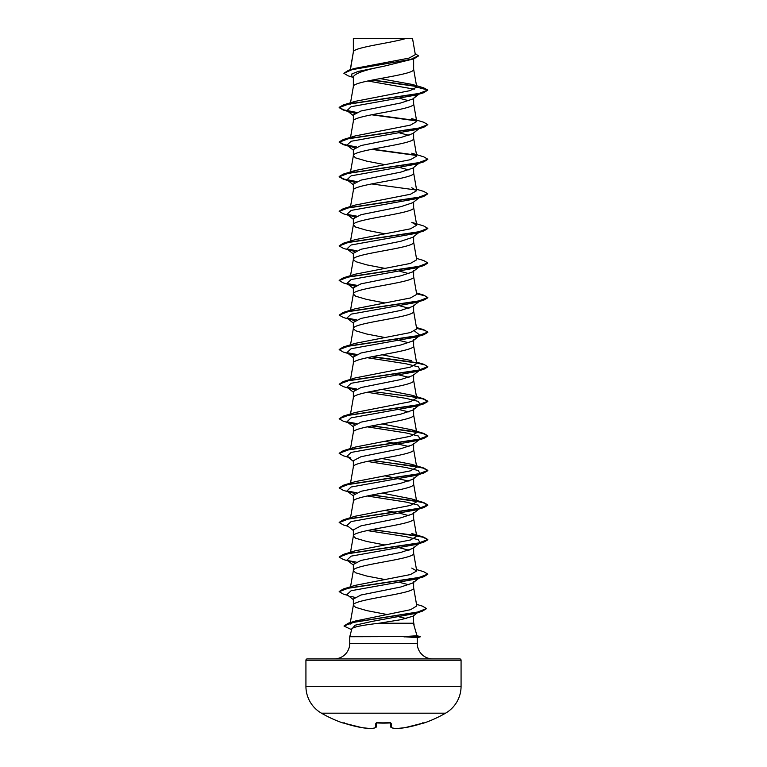 <?xml version="1.0" encoding="UTF-8"?>
<svg xmlns="http://www.w3.org/2000/svg" width="767" height="767" viewBox="0 0 767 767"><rect width="100%" height="100%" fill="white"/><g stroke="black" fill="none" stroke-linecap="round" stroke-linejoin="round"><path stroke-width="1.15" d="M343.539 722.993A0.662 0.662 -157.5 0 1 343.309 722.955L344.565 723.3A124.081 123.612 0 0 0 362.101 727.691L362.101 727.691A124.014 114.139 -77.1 0 0 371.468 728.64L371.468 728.64A124.014 47.276 -84.6 0 0 375.447 727.691L375.83 723.3L377.153 722.955A123.87 114.436 0 0 0 389.847 722.955L391.17 723.3L391.553 727.691A124.014 47.276 84.6 0 0 395.532 728.64A124.014 114.139 77.1 0 0 404.899 727.691L404.88 727.701A124.081 123.612 0 0 0 422.435 723.3L423.758 723.108A0.662 0.662 0 0 1 423.221 723.06M343.309 722.955L343.242 723.108A124.11 124.11 0 0 1 321.45 713.185L445.55 713.185A31.025 31.025 0 0 0 461.072 686.321L461.072 660.224L305.928 660.224L305.928 686.321L461.072 686.321M321.45 713.185A31.025 31.025 0 0 1 305.928 686.321M423.758 723.108A124.11 124.11 0 0 0 445.55 713.185M416.989 635.738L420.182 636.591L403.682 636.591L416.999 635.757L413.365 623.235L379.051 623.235C362.666 625.105 353.606 626.936 351.89 628.71L349.742 636.735L403.682 636.591M307.26 658.901L459.74 658.901L307.26 658.901A1.333 1.333 0 0 0 305.928 660.224M459.74 658.901A1.333 1.333 0 0 1 461.072 660.224M432.77 658.901A15.513 15.513 0 0 1 417.258 643.379L349.742 643.379A15.513 15.513 0 0 1 334.23 658.901M349.742 636.735L349.742 643.379M403.998 636.735L417.258 637.645L417.258 643.379M353.597 38.532L406.309 38.35C392.896 42.684 356.109 47.017 353.597 51.341L353.357 38.532L353.357 51.945M350.423 69.711L353.357 52.031M352.82 77.285L348.093 75.818L343.875 73.277L352.005 69.663L413.873 58.829L383.5 66.326C365.188 69.816 355.14 73.306 353.357 76.777L353.357 86.613C351.497 80.842 415.503 75.08 413.643 69.318L413.643 58.896M354.738 113.324L346.943 110.592L351.123 106.699L416.107 95.022L423.72 92.74L427.823 90.065L416.74 87.093L410 90.659L355.246 101.34L350.27 104.226L353.357 86.613M417.785 94.514L412.799 98.981L400.777 102.979L360.979 110.985L353.357 114.983L353.357 121.186C351.497 115.424 415.503 109.662 413.643 103.9L413.643 98.339M411.745 118.626L416.73 121.512L410.45 125.107L355.226 135.912L350.279 138.798L353.357 121.186M418.964 128.731L412.809 133.573L400.767 137.552L360.969 145.557L353.357 149.555L353.357 155.759L355.658 157.916L366.751 161.156L384.9 164.656M413.643 132.912L413.643 138.472C415.503 144.234 351.497 149.996 353.357 155.759L350.27 173.371L355.255 170.485L410.441 159.689L416.721 156.085L411.774 153.199L423.72 156.823L427.823 159.21L418.044 162.94L343.28 174.109L339.177 176.506L343.779 179.027L356.617 181.558M412.809 168.126L400.748 172.134L360.979 180.13L353.357 184.128L353.357 190.331C351.497 184.569 415.503 178.807 413.643 173.045L413.643 167.484M350.519 206.515L353.357 190.331M418.964 197.876L412.819 202.699L400.777 206.697L360.989 214.702L353.357 218.7L353.357 224.904L355.658 227.061L366.751 230.301L384.9 233.801M413.643 202.057L413.643 207.617C415.503 213.379 351.497 219.141 353.357 224.904L350.519 241.087M418.964 232.449L412.799 237.291L400.767 241.279L360.969 249.275L353.357 253.273L353.357 259.476L355.658 261.633L366.751 264.874L384.9 268.373M413.643 236.629L413.643 242.19C415.503 247.952 351.497 253.714 353.357 259.476L350.519 275.66M350.519 310.232L353.357 294.049C351.497 288.287 415.503 282.524 413.643 276.762L413.643 270.559L412.819 271.844L400.738 275.852L360.979 283.848L353.357 287.846L353.357 294.049L355.658 296.206L366.751 299.446L384.9 302.946M353.357 328.621C351.497 322.859 415.503 317.097 413.643 311.335L413.643 305.132L412.828 306.417L400.777 310.424L360.989 318.42L353.357 322.418L353.357 328.621L355.658 330.778L366.751 334.028L384.9 337.518M353.357 363.194C351.497 357.432 415.503 351.67 413.643 345.907L413.643 339.714L412.79 340.999L400.777 344.997L360.969 353.002L353.357 357L353.357 363.107M353.357 397.766C351.497 392.004 415.503 386.242 413.643 380.48L413.643 374.277L412.819 375.571L400.738 379.569L360.979 387.565L353.357 391.573L353.357 397.68M353.357 432.339C351.497 426.577 415.503 420.815 413.643 415.052L413.643 408.859L412.809 410.144L400.786 414.142L360.998 422.138L353.357 426.145L353.357 432.252M413.643 443.431L412.799 444.716L400.777 448.714L360.969 456.72L353.357 460.718L353.357 466.911C351.497 461.149 415.503 455.387 413.643 449.625L413.643 443.431M350.519 483.095L353.357 466.911M413.643 478.004L412.799 479.289L400.729 483.296L360.979 491.292L353.357 495.29L353.357 501.484C351.497 495.722 415.503 489.96 413.643 484.198L413.643 478.004M350.519 517.677L353.357 501.484M350.519 552.25L353.357 536.066C351.497 530.304 415.503 524.542 413.643 518.78L413.643 512.577L412.809 513.861L400.767 517.859L360.998 525.855L353.357 529.863L353.357 536.066L355.658 538.223L366.751 541.464L384.9 544.963M350.519 586.822L353.357 570.638C351.497 564.876 415.503 559.114 413.643 553.352L413.643 547.149L412.799 548.434L400.786 552.432L360.979 560.437L353.357 564.435L353.357 570.638L355.658 572.796L366.751 576.036L384.9 579.536M350.308 622.612L353.357 605.211C351.497 599.449 415.503 593.687 413.643 587.925L413.643 581.722L412.799 583.006L400.738 587.014L360.969 595.01L353.357 599.008L353.357 605.211L355.658 607.368L366.751 610.609L387.306 614.549M389.981 61.868L393.739 62.587M399.818 98.397L408.974 100.793M399.818 132.979L408.974 135.366M399.818 167.551L408.974 169.938M394.564 270.185L395.456 270.358M399.818 271.269L408.984 273.666M399.818 305.841L408.984 308.238M394.564 339.33L408.974 342.801M394.564 373.903L408.984 377.383M394.564 408.485L408.974 411.956M384.9 441.236L408.974 446.528M384.9 475.818L408.974 481.101M384.9 510.391L395.456 512.375M399.818 513.276L408.974 515.673M394.564 546.775L395.456 546.948M399.818 547.859L408.974 550.246M394.564 581.348L395.456 581.52M399.818 582.431L408.974 584.818M418.686 611.778L413.049 616.179L413.643 615.259L413.365 623.235M394.276 615.863L395.139 616.035M399.31 616.889L406.289 618.566M354.632 68.436L408.974 58.129L415.33 54.62L412.502 38.35L406.309 38.35M413.049 616.179L400.834 619.707L379.051 623.235M414.362 89.183L367.796 80.986M353.357 77.707L351.698 76.384L351.938 73.872L358.534 71.36L383.5 66.326M416.51 86.489L371.861 80.151M413.873 58.829L418.398 56.02L415.11 53.306M353.357 39.04L353.539 38.35L357.911 38.35M355.246 101.33L343.28 104.964L418.053 93.795L427.823 90.065L423.576 87.802L412.387 84.456L380.068 78.598M416.155 86.134L372.714 79.979M343.875 73.277L348.544 70.276L410.882 59.366L418.398 55.732M416.74 87.093L412.387 84.456M350.04 624.185L355.476 621.002L410.613 609.688L416.788 605.911L413.624 587.743M416.481 569.536L423.72 571.703L427.823 574.09L418.063 577.819L343.29 588.989L355.255 585.355L410.45 574.56L416.721 570.964L411.745 568.079M343.28 554.416L355.217 550.792L410.441 539.987L416.73 536.392L411.774 533.506L423.72 537.13L427.823 539.517L418.044 543.247L343.28 554.416L339.187 556.947M372.436 494.916L423.71 502.558L427.823 504.945L418.044 508.674L343.28 519.844L355.246 516.21L410.45 505.415L416.721 501.819L411.754 498.924L382.1 493.104M372.436 460.344L423.71 467.985L427.823 470.372L418.063 474.092L343.29 485.271L355.226 481.638L410.412 470.852L416.73 467.247L411.783 464.361L382.1 458.532M372.436 425.771L423.72 433.413L427.823 435.8L418.044 439.52L343.28 450.699L355.217 447.075L410.441 436.27L416.702 432.674L411.774 429.788L382.1 423.95M416.577 397.22L423.72 398.84L427.823 401.227L418.044 404.957L343.28 416.126L355.226 412.493L410.46 401.697L416.692 398.092L411.774 395.206L382.1 389.377M416.577 362.647L423.71 364.267L427.823 366.655L418.053 370.375L343.29 381.554L355.226 377.92L410.431 367.125L416.721 363.52L413.624 345.735M411.774 360.634L382.1 354.805M416.577 328.075L423.72 329.695L427.823 332.082L418.063 335.802L343.29 346.981L355.217 343.357L410.441 332.552L416.702 328.947L413.624 311.162M416.481 292.946L423.72 295.122L427.823 297.51L418.034 301.23L343.28 312.409L355.226 308.775L410.431 297.98L416.73 294.375L413.624 276.59M416.481 258.374L423.71 260.54L427.823 262.937L418.053 266.657L343.28 277.836L355.255 274.193L410.441 263.407L416.692 259.802M343.29 243.254L355.217 239.63L410.45 228.825L416.702 225.23L411.783 222.344L423.71 225.968L427.823 228.355L418.063 232.085L343.29 243.254L339.196 245.785M355.246 205.057L410.46 194.252L416.721 190.657L411.745 187.771M411.754 118.617L423.71 122.25L427.823 124.638L423.72 127.312L416.097 129.604L351.123 141.272L346.943 145.164L354.738 147.897M427.804 159.354L423.71 161.895L416.097 164.176L351.133 175.844L346.933 179.737L354.738 182.469M416.481 189.228L423.72 191.405L427.823 193.792L423.72 196.457L416.107 198.749L351.133 210.417L346.943 214.309L354.738 217.042M419.923 231.692L419.185 232.142M427.804 228.499L423.72 231.03L416.097 233.321L351.123 244.989L346.943 248.882L354.738 251.624M427.804 263.081L423.71 265.612L416.097 267.894L351.133 279.562L346.933 283.454L354.738 286.196M419.923 300.846L419.175 301.287M416.625 293.799L424.937 295.794L427.823 297.797L423.71 300.185L416.107 302.466L351.133 314.134L346.943 318.027L354.738 320.769M414.64 331.076L420.057 335.313L416.107 337.039L351.123 348.717L346.943 352.599L354.738 355.342M367.182 357.7L406.146 363.798L418.303 366.847L420.057 369.886L416.097 371.612L351.133 383.289L346.943 387.172L354.738 389.914M367.182 392.273L406.136 398.37L418.293 401.409L420.067 404.458L416.097 406.184L351.133 417.852L346.943 421.745L354.738 424.487M367.182 426.845L406.136 432.943L418.303 435.992L420.057 439.031L416.107 440.757L351.123 452.434L346.943 456.327L350.893 458.043L343.28 455.761L339.177 453.374L348.956 449.644L423.72 438.475L427.823 436.087L423.202 433.547L410.287 431.016L371.544 425.944M367.182 461.418L406.146 467.515L418.303 470.564L420.057 473.613L416.097 475.339L351.123 487.007L346.943 490.899L354.738 493.632M367.182 495.99L406.136 502.088L418.293 505.137L420.067 508.176L416.097 509.911L351.133 521.579L346.933 525.462L353.357 530.505M367.182 530.563L406.136 536.66L418.293 539.709L420.057 542.748L416.107 544.484L351.133 556.152L346.943 560.044L354.738 562.777M412.809 583.025L420.057 577.33L416.097 579.056L351.123 590.724L346.943 594.617L353.357 599.65M350.902 596.342L354.738 597.349M418.427 611.961L414.439 613.619L372.369 621.347L355.111 625.21L351.794 629.074M423.72 92.74L348.966 103.909L339.177 107.639L343.28 110.026L356.118 112.624M371.544 114.782L416.404 120.889M423.72 127.312L348.956 138.491L339.177 142.211L343.29 144.599L356.128 147.197M371.544 149.354L416.404 155.461M423.71 161.895L348.937 173.064L339.177 176.793L343.29 179.181L356.118 181.769M371.544 183.927L416.404 190.034M423.72 196.457L348.956 207.636L339.177 211.356L343.28 213.744L350.893 216.035M347.825 214.856L356.118 216.342M423.72 231.03L348.956 242.209L339.177 245.929L343.28 248.316L350.902 250.608M347.825 249.428L356.128 250.914M423.71 265.612L348.937 276.782L339.177 280.511L343.29 282.898L350.902 285.18M347.825 284.001L356.118 285.487M423.71 300.185L348.947 311.354L339.177 315.084L343.28 317.471L350.893 319.753M347.825 318.573L356.118 320.06M416.625 328.372L424.928 330.366L427.823 332.37L423.72 334.757L348.966 345.927L339.177 349.656L343.28 352.043L350.902 354.325M347.815 353.146L356.128 354.632M371.544 356.799L416.404 362.896M416.625 362.944L424.928 364.939L427.823 366.942L423.72 369.33L348.947 380.499L339.177 384.229L343.29 386.616L350.902 388.907M347.825 387.718L356.118 389.205M371.544 391.371L410.287 396.443L423.202 398.974L427.823 401.515L423.71 403.902L348.937 415.081L339.177 418.801L343.28 421.188L350.893 423.47M347.825 422.291L356.118 423.777M371.544 460.516L410.278 465.588L423.192 468.119L427.823 470.66L423.72 473.047L348.956 484.217L339.177 487.946L343.29 490.334L350.902 492.625M347.825 491.446L356.118 492.922M371.544 495.089L410.287 500.161L423.202 502.701L427.823 505.232L423.71 507.62L348.937 518.799L339.177 522.519L343.29 524.906L348.036 526.325M371.544 529.661L410.287 534.733L423.202 537.274L427.823 539.805L423.72 542.192L348.956 553.371L339.177 557.091L343.28 559.479L350.893 561.77M347.825 560.591L356.128 562.077M427.813 574.234L423.72 576.765L348.966 587.944L339.177 591.664L343.28 594.051L348.036 595.47M426.471 608.662L422.138 611.309L352.715 622.392L344.038 626.083L351.631 629.678M343.28 104.964L339.177 107.351L343.769 109.882L356.617 112.413M372.436 114.609L416.011 120.524M427.823 124.638L418.063 128.357L343.29 139.536L339.177 141.924L343.779 144.455L356.617 146.986M372.436 149.181L416.03 155.107M427.823 193.792L418.044 197.512L343.28 208.691L339.187 211.213M347.077 214.405L356.617 216.131M347.077 248.978L356.617 250.704M343.28 277.836L339.196 280.367M347.077 283.55L356.617 285.276M343.28 312.409L339.177 315.084M347.077 318.132L356.617 319.849M343.29 346.981L339.196 349.503M347.077 352.705L356.617 354.421M372.436 356.617L416.03 362.542M343.29 381.554L339.177 384.229M347.077 387.277L356.617 388.994M343.28 416.126L339.177 418.801M347.077 421.85L356.617 423.566M343.28 450.699L339.187 453.23M343.29 485.271L339.196 487.802M347.077 490.995L356.617 492.721M343.28 519.844L339.196 522.375M372.436 529.489L423.72 537.13M343.29 588.989L339.196 591.52M416.519 604.329L422.416 606.122L426.481 608.519L417.353 612.2L348.323 623.216L344.047 625.939M403.998 636.878L420.182 636.591M390.499 723.032L390.854 727.097A0.662 0.652 175 0 1 390.854 727.097A0.662 0.662 0 0 0 391.295 727.662A0.662 0.604 109 0 1 391.132 727.576M376.501 723.032L376.146 727.097A0.662 0.652 5 0 0 376.146 727.097A0.662 0.652 5 0 1 375.447 727.691A0.662 0.604 71 0 0 375.868 727.576M344.134 722.581L343.482 722.984L344.565 723.3L362.101 727.691A0.662 0.662 0 0 0 362.12 727.701L371.496 728.65A0.662 0.662 0 0 0 371.621 728.64A0.662 0.614 82.3 0 0 371.784 728.602M371.468 728.64A0.662 0.614 82.3 0 0 371.621 728.64L375.705 727.662A0.662 0.662 0 0 0 376.146 727.106M375.83 723.3A0.662 0.633 5 0 0 376.444 722.984M377.153 722.955L390.47 722.725M389.847 722.955L390.662 723.08M391.17 723.3A0.662 0.633 175 0 1 390.556 722.984M391.295 727.662L395.379 728.64A0.662 0.662 0 0 0 395.504 728.65L395.532 728.64A0.662 0.614 97.7 0 1 395.379 728.64L391.295 727.662A0.662 0.604 109 0 0 391.553 727.691A0.662 0.652 175 0 1 390.854 727.106M395.504 728.65L404.88 727.701A0.662 0.662 0 0 0 404.899 727.691L395.504 728.65A0.662 0.662 0 0 1 395.379 728.64A0.662 0.614 97.7 0 1 395.216 728.602M389.847 722.993L376.53 722.725M348.544 70.276L354.632 68.426M416.73 570.964L413.624 553.17M416.73 536.392L413.624 518.597M416.73 501.819L413.624 484.025M416.73 467.247L413.624 449.452M350.519 448.522L353.376 432.166M416.721 432.665L413.624 414.88M350.519 413.95L353.376 397.594M416.721 398.092L413.624 380.307M350.519 379.377L353.376 363.021M350.519 344.805L353.376 328.449M416.721 259.802L413.624 242.017M416.73 225.23L413.624 207.445M416.73 190.657L413.624 172.863M416.73 156.085L413.624 138.29M416.73 121.512L413.624 103.718M416.73 86.949L413.624 69.145M350.251 69.768L353.376 51.859M413.624 622.325L414.084 624.932M350.893 112.318L343.28 110.026M350.902 146.89L343.29 144.599M350.893 181.463L343.29 179.181M416.107 337.039L423.72 334.757M416.097 371.612L423.72 369.33M416.097 406.184L423.71 403.902M416.107 440.757L423.72 438.475M416.097 475.339L423.72 473.047M416.097 509.911L423.71 507.62M416.107 544.484L423.72 542.192M416.097 579.056L423.72 576.765M414.439 613.619L422.138 611.309M412.809 98.991L418.964 94.159M346.943 110.592L353.357 115.625M346.943 145.164L353.357 150.198M418.964 163.304L412.819 168.136M346.933 179.737L353.357 184.77M346.943 214.309L353.357 219.343M346.943 248.882L353.357 253.915M418.964 267.021L412.828 271.844M346.933 283.454L353.357 288.488M420.067 300.741L412.828 306.417M346.943 318.027L353.357 323.06M420.057 335.313L412.799 341.008M346.943 352.599L353.357 357.633M420.057 369.886L412.819 375.571M346.943 387.172L353.357 392.205M420.067 404.458L412.819 410.144M346.943 421.745L353.357 426.778M420.057 439.031L412.799 444.726M346.943 456.327L353.357 461.351M420.057 473.613L412.809 479.298M346.943 490.899L353.357 495.933M420.067 508.176L412.819 513.871M420.057 542.748L412.809 548.443M346.943 560.044L353.357 565.078M355.466 620.992L348.323 623.216M411.764 498.924L423.71 502.558M411.783 464.361L423.71 467.985M411.774 429.788L423.72 433.413M411.774 395.206L423.72 398.84M416.481 362.091L423.71 364.267M416.481 327.519L423.72 329.695M355.246 205.048L343.28 208.691M355.255 170.475L343.28 174.109M355.226 135.912L343.29 139.536M417.258 637.665L420.182 636.878M343.242 723.108L344.076 722.735M344.565 723.3L362.101 727.691M423.518 722.984L404.899 727.691A0.662 0.662 0 0 0 404.88 727.691L422.435 723.3L423.518 722.984L422.866 722.581"/></g></svg>
